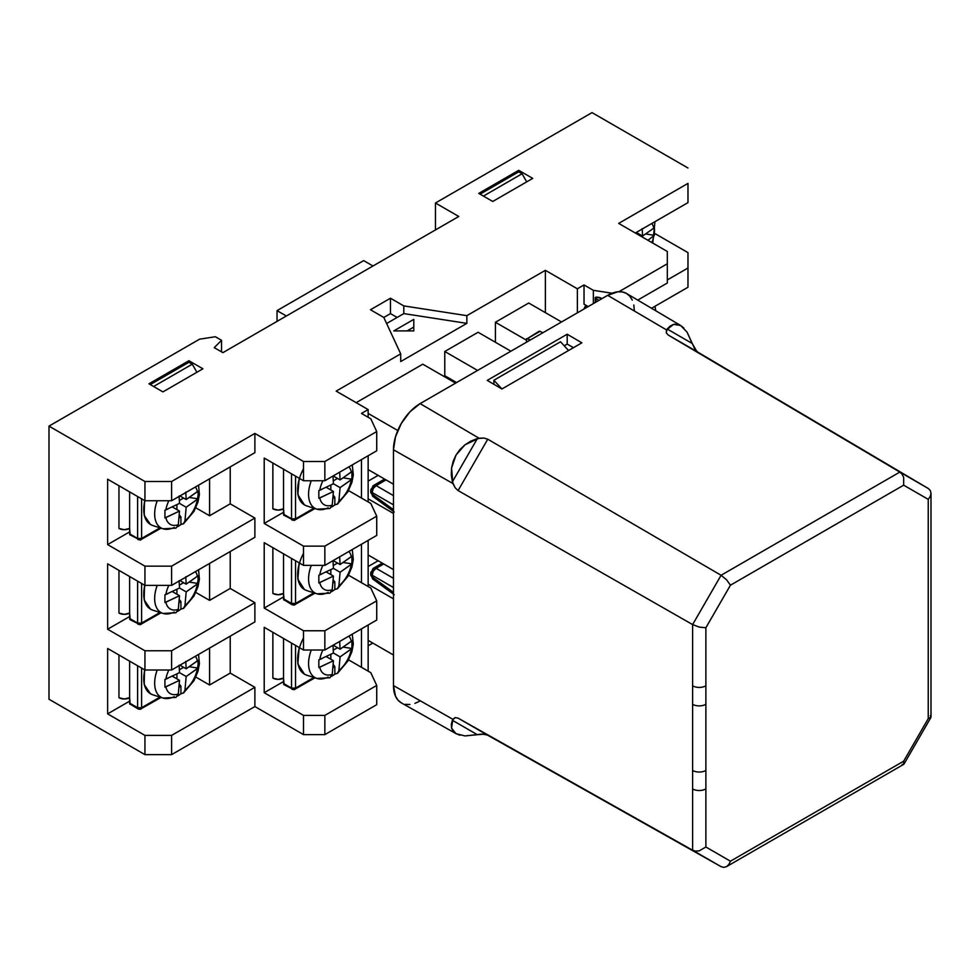 <?xml version="1.0" encoding="UTF-8"?>
<svg xmlns="http://www.w3.org/2000/svg" width="980" height="980" viewBox="0 0 980 980"><rect width="100%" height="100%" fill="white"/><g stroke="black" fill="none" stroke-linecap="round" stroke-linejoin="round"><path stroke-width="1.47" d="M413.793 327.063L407.129 330.909L413.793 327.063M390.469 313.6L383.805 317.447L390.469 313.6L390.469 298.214L370.477 309.754L383.805 317.447L400.71 353.854L400.71 361.547L466.86 323.363L466.86 315.658L403.797 305.907L390.469 298.214L390.469 313.6L397.133 317.447L390.469 313.6M637.735 300.101L667.319 283.024L667.319 263.792L618.944 291.709L667.319 263.792L667.319 283.024L637.735 300.101M584.031 304.18L588.196 306.581L584.031 304.18L584.031 284.947L584.031 304.18M526.726 181.851L522.058 173.766L483.422 196.086L522.058 173.766L518.726 171.843L480.09 194.163L518.726 171.843L518.726 170.312L532.728 178.385L492.744 201.464L478.755 193.391L518.726 170.312L518.726 171.843L522.058 173.766L526.726 181.851M192.252 364.193L188.919 362.269L150.271 384.577L188.919 362.269L188.919 360.726L188.919 362.269L192.252 364.193L153.603 386.5L192.252 364.193L196.919 372.265L192.252 364.193M221.554 340.329L221.554 351.869L221.554 340.329L214.24 347.643L222.901 352.641L214.24 347.643L221.554 340.329L215.343 336.74L221.554 340.329M286.368 316.001L277.034 310.623L277.034 321.391L277.034 310.623L363.654 260.619L372.976 265.997L363.654 260.619L277.034 310.623L286.368 316.001M651.553 308.271L687.972 287.25L687.972 268.018L667.319 279.949L687.972 268.018L687.972 287.25L651.553 308.271M593.353 290.325L584.031 284.947L577.367 288.794L577.367 312.828L577.367 288.794L584.031 284.947L593.353 290.325L593.353 303.604L593.353 290.325L612.059 293.216L593.353 290.325M386.622 323.523L403.797 313.6L403.797 305.907L403.797 313.6L466.86 323.363L403.797 313.6L386.622 323.523M393.801 330.909L413.793 319.37L413.793 330.909L393.801 330.909L413.793 319.37L413.793 330.909L393.801 330.909M361.485 413.425L370.82 418.815L376.724 431.555L324.846 461.507L324.846 480.739L376.724 450.788L376.724 431.555L376.724 450.788L324.846 480.739L324.846 461.507L303.518 461.507L303.518 480.739L324.846 480.739L303.518 480.739L303.518 461.507L324.846 461.507L376.724 431.555L370.82 418.815L361.485 413.425L368.149 409.579L361.485 413.425M361.485 498.06L370.82 503.438L376.724 516.178L376.724 535.423L376.724 516.178L324.846 546.142L324.846 565.374L376.724 535.423L324.846 565.374L324.846 546.142L303.518 546.142L264.208 523.442L283.539 512.283L264.208 523.442L264.208 458.052L303.518 480.739L264.208 458.052L264.208 523.442L303.518 546.142L303.518 565.374L324.846 565.374L303.518 565.374L303.518 546.142L324.846 546.142L376.724 516.178L370.82 503.438L348.549 490.588L361.485 498.06L361.485 459.583L361.485 498.06M361.485 582.684L370.82 588.074L376.724 600.813L376.724 620.046L376.724 600.813L324.846 630.765L324.846 650.01L376.724 620.046L324.846 650.01L324.846 630.765L303.518 630.765L303.518 650.01L324.846 650.01L303.518 650.01L303.518 630.765L264.208 608.078L283.539 596.918L264.208 608.078L264.208 542.675L303.518 565.374L264.208 542.675L264.208 608.078L303.518 630.765L324.846 630.765L376.724 600.813L370.82 588.074L348.549 575.223L361.485 582.684L361.485 544.219L361.485 582.684M667.319 251.48L667.319 263.792L667.319 251.48L618.674 223.391L667.319 251.48M687.972 183.395L618.674 223.391L687.972 183.395L687.972 202.627L687.972 183.395M635.334 233.007L687.972 202.627L635.334 233.007M148.948 383.805L188.919 360.726L202.909 368.799L162.937 391.89L148.948 383.805L188.919 360.726L202.909 368.799L162.937 391.89L148.948 383.805M209.573 478.816L209.573 515.75L195.829 507.812L209.573 515.75L209.573 478.816M209.573 563.451L209.573 600.385L195.829 592.447L209.573 600.385L209.573 563.451M361.485 628.842L361.485 667.319L348.549 659.846L370.82 672.697L376.724 685.449L324.846 715.4L303.518 715.4L264.208 692.701L283.539 681.553L264.208 692.701L264.208 627.31L303.518 650.01L264.208 627.31L264.208 692.701L303.518 715.4L303.518 734.633L324.846 734.633L376.724 704.681L376.724 685.449L376.724 704.681L324.846 734.633L324.846 715.4L324.846 734.633L303.518 734.633L303.518 715.4L324.846 715.4L376.724 685.449L370.82 672.697L361.485 667.319L361.485 628.842M209.573 648.086L209.573 685.008L195.829 677.07L209.573 685.008L209.573 648.086M129.617 701.166L107.629 713.857L107.629 648.466L144.942 670.002L171.598 670.002L171.598 650.769L144.942 650.769L144.942 670.002L171.598 670.002L254.886 621.92L254.886 602.688L171.598 650.769L144.942 650.769L107.629 629.234L107.629 563.831L144.942 585.379L171.598 585.379L171.598 566.146L144.942 566.146L144.942 585.379L171.598 585.379L254.886 537.297L254.886 518.065L171.598 566.146L144.942 566.146L107.629 544.598L107.629 479.208L144.942 500.743L171.598 500.743L171.598 481.511L144.942 481.511L144.942 500.743L171.598 500.743L254.886 452.662L254.886 433.43L303.518 461.507L254.886 433.43L171.598 481.511L254.886 433.43L254.886 452.662L171.598 500.743L171.598 481.511L144.942 481.511L49 426.116L144.942 481.511L144.942 500.743L107.629 479.208L107.629 544.598L129.617 531.907L107.629 544.598L144.942 566.146L144.942 585.379L107.629 563.831L107.629 629.234L129.617 616.543L107.629 629.234L144.942 650.769L144.942 670.002L107.629 648.466L107.629 713.857L129.617 701.166M199.577 339.178L215.343 336.74L199.577 339.178L49 426.116L49 699.242L144.942 754.637L144.942 735.404L107.629 713.857L144.942 735.404L144.942 754.637L171.598 754.637L254.886 706.556L303.518 734.633L254.886 706.556L254.886 687.323L171.598 735.404L144.942 735.404L171.598 735.404L171.598 754.637L171.598 735.404L254.886 687.323L254.886 706.556L171.598 754.637L144.942 754.637L49 699.242L49 426.116L199.577 339.178M655.461 233.865L687.972 252.632L687.972 268.018L687.972 252.632L655.461 233.865M368.149 554.986L393.47 569.601L368.149 554.986M393.47 513.447L368.149 498.82L393.47 513.447M368.149 481.131L378.145 475.361L368.149 481.131M393.47 655.008L368.149 640.393L393.47 655.008M393.47 598.841L368.149 584.227L393.47 598.841M368.149 566.526L378.145 560.756L368.149 566.526M526.505 340.207L495.415 322.261L495.415 342.265L495.415 322.261L526.505 340.207M561.54 321.967L528.722 303.028L495.415 322.261L528.722 303.028L561.54 321.967M456.594 382.555L444.773 375.732L443.769 376.308L444.773 375.732L456.594 382.555M477.591 370.44L444.773 351.489L444.773 375.732L444.773 351.489L477.591 370.44M510.899 351.208L478.093 332.257L444.773 351.489L478.093 332.257L510.899 351.208M368.149 469.591L393.47 484.206L368.149 469.591M397.77 430.526L368.149 413.425L397.77 430.526M455.602 383.131L422.784 364.193L356.157 402.658L422.784 364.193L455.602 383.131M368.149 671.165L368.149 624.995L368.149 671.165M368.149 586.53L368.149 540.372L368.149 586.53M368.149 501.907L368.149 455.737L368.149 501.907M368.149 417.272L368.149 409.579L336.165 391.118L400.71 353.854L383.805 317.447L370.477 309.754L390.469 298.214L403.797 305.907L466.86 315.658L545.382 270.321L577.367 288.794L545.382 270.321L545.382 312.644L545.382 270.321L466.86 315.658L466.86 323.363L400.71 361.547L400.71 353.854L336.165 391.118L368.149 409.579L368.149 417.272M687.972 167.996L592.018 112.614L435.451 203.007L458.763 216.47L222.901 352.641L458.763 216.47L435.451 203.007L435.451 229.933L435.451 203.007L592.018 112.614L687.972 167.996M492.744 201.464L478.755 193.391L518.726 170.312L532.728 178.385L492.744 201.464M230.227 466.897L230.227 503.83L209.573 515.75L230.227 503.83L254.886 518.065L171.598 566.146L171.598 585.379L254.886 537.297L254.886 518.065L230.227 503.83L230.227 466.897M230.227 551.532L230.227 588.453L209.573 600.385L230.227 588.453L254.886 602.688L171.598 650.769L171.598 670.002L254.886 621.92L254.886 602.688L230.227 588.453L230.227 551.532M230.227 636.155L230.227 673.089L209.573 685.008L230.227 673.089L254.886 687.323L230.227 673.089L230.227 636.155M368.149 645.771L372.817 643.076L368.149 645.771M651.798 223.501A22.773 13.144 -60 0 1 653.795 228.168L654.407 227.63L654.53 231.488L653.795 235.862A22.773 13.144 -60 0 1 651.908 242.587A22.773 13.144 120 0 0 653.795 235.862L647.89 240.272L654.407 235.323L645.808 233.987L654.407 235.323L654.407 227.63L653.795 228.168A22.773 13.144 120 0 0 651.798 223.501M642.206 229.038L642.574 236.045L636.326 232.432L642.574 236.045L653.795 228.168L642.574 236.045L642.182 228.61M638.997 235.127L640.001 234.551L638.997 235.127M586.26 305.466A32.781 18.926 120 0 0 584.693 308.602M584.166 308.908L585.942 305.282M292.628 519.216L293.522 520.343L295.225 519.865L295.531 518.824L291.526 518.824L292.114 520.123A2.83 1.629 -60 0 1 291.526 518.824L283.539 514.206A2.83 1.629 120 0 0 284.114 515.505L283.539 508.828L283.539 514.206L291.526 518.824A2.83 1.629 0 0 0 292.628 519.216A2.83 1.629 0 0 0 295.531 518.824A2.83 1.629 60 0 1 294.943 520.123A2.83 1.629 60 0 1 294.417 520.258L292.628 519.216M303.518 468.71A32.793 18.939 120 0 0 302.391 503.389A32.793 18.939 -60 0 1 299.488 478.412M304.302 504.81A32.781 18.926 -60 0 1 299.611 478.485A32.781 18.926 120 0 0 306.74 505.925L316.908 509.184A30.503 17.603 -60 0 1 311.26 480.739A30.503 17.603 120 0 0 314.641 508.142M328.178 507.812A30.503 17.603 -60 0 1 316.908 509.184L329.868 508.522L332.22 505.117A22.773 13.144 -60 0 1 319.786 497.95L318.843 498.293L318.843 490.6L319.786 490.257A22.773 13.144 -60 0 1 322.922 480.739A22.773 13.144 120 0 0 319.786 490.257L321.844 489.388M332.22 505.117L333.421 491.47L319.786 497.95A22.773 13.144 120 0 0 332.22 505.117L333.421 491.47L326.316 487.366L333.421 491.47L318.843 498.293L318.843 490.6L333.421 483.777L340.085 487.624L333.421 483.777L332.992 476.035M338.884 501.27A22.773 13.144 -60 0 0 351.305 479.747L351.906 479.208L343.306 477.873L351.906 479.208L351.906 471.515L351.305 472.054A22.773 13.144 120 0 0 348.88 466.872A22.773 13.144 -60 0 1 351.305 472.054L340.085 479.93L339.656 472.189L340.085 479.93L333.176 475.937L340.085 479.93L351.906 471.515L351.906 479.208L340.085 487.624L338.884 501.27A22.773 13.144 120 0 0 351.305 479.747L340.085 487.624L338.884 501.27L337.353 504.222L347.888 491.801L351.894 482.43L353.315 474.871L352.273 464.912M337.5 478.436L333.31 480.862L337.5 478.436M330.836 485.137L330.836 489.976L330.836 485.137M338.7 502.066L337.72 503.879L334.841 504.884L334.841 497.264L333.249 495.292L334.841 497.264L333.029 498.293L334.841 497.264L334.841 504.884A29.939 17.285 -60 0 1 331.534 507.089M337.524 504.075L334.841 504.884A29.939 17.285 -60 0 1 331.583 507.064M313.906 508.216L295.531 518.824L313.906 508.216M295.531 476.133L295.531 518.824L295.531 476.133M291.526 473.818L291.526 518.824L291.526 473.818M284.764 515.627L294.061 520.454L314.972 508.559M283.539 469.2L283.539 508.828L283.539 469.2M272.869 508.828L278.197 510.102L283.539 508.828A7.534 4.349 0 0 1 272.869 508.828L272.869 463.05L272.869 508.828M138.719 538.841L139.613 539.956L141.316 539.49L141.61 538.449L137.617 538.449L138.204 539.735A2.83 1.629 -60 0 1 137.617 538.449L129.617 533.831A2.83 1.629 120 0 0 130.205 535.129L129.617 528.441L129.617 533.831L137.617 538.449A2.83 1.629 0 0 0 138.719 538.841A2.83 1.629 0 0 0 141.61 538.449A2.83 1.629 60 0 1 141.034 539.735A2.83 1.629 60 0 1 140.508 539.87L138.719 538.841M144.942 500.302A32.793 18.939 120 0 0 148.482 523.002A32.793 18.939 -60 0 1 144.856 500.694M150.393 524.435A32.781 18.926 -60 0 1 144.979 500.743A32.781 18.926 120 0 0 152.831 525.549L162.999 528.796A30.503 17.603 -60 0 1 157.204 500.743A30.503 17.603 120 0 0 160.72 527.755M174.256 527.424A30.503 17.603 -60 0 1 162.999 528.796L175.959 528.147L178.311 524.741A22.773 13.144 -60 0 1 165.877 517.562L164.922 517.918L164.922 510.225L165.877 509.87A22.773 13.144 -60 0 1 168.829 500.743A22.773 13.144 120 0 0 165.877 509.87L167.935 509M178.311 524.741L179.499 511.082L165.877 517.562A22.773 13.144 120 0 0 178.311 524.741L179.499 511.082L172.407 506.991L179.499 511.082L164.922 517.918L164.922 510.225L179.499 503.389L186.163 507.236L179.499 503.389L179.107 495.966M185.808 492.548L186.163 499.543L179.928 495.941L186.163 499.543L197.997 491.127L198.119 494.998L197.997 498.82L186.163 507.236L184.963 520.895A22.773 13.144 120 0 0 197.397 499.371L186.163 507.236L184.963 520.895L183.444 523.835L193.979 511.413L197.985 502.054L199.406 494.484L198.56 485.186M183.591 498.06L179.401 500.474L183.591 498.06M176.927 504.749L176.927 509.6L176.927 504.749M189.397 497.485L197.997 498.82L189.397 497.485M184.791 521.691L183.811 523.491L180.92 524.496L180.92 516.877L179.34 514.904L180.92 516.877L179.12 517.918L180.92 516.877L180.92 524.496A29.939 17.285 -60 0 1 177.625 526.713M185.771 492.119L186.163 499.543L197.397 491.678A22.773 13.144 120 0 0 195.388 487.011A22.773 13.144 -60 0 1 197.397 491.678L197.997 491.127L198.119 494.998L197.397 499.371A22.773 13.144 -60 0 1 184.963 520.895M183.615 523.688L180.92 524.496A29.939 17.285 -60 0 1 177.674 526.677M159.985 527.84L141.61 538.449L159.985 527.84M141.61 498.82L141.61 538.449L141.61 498.82M137.617 496.517L137.617 538.449L137.617 496.517M130.855 535.252L140.152 540.066L161.051 528.183M129.617 491.899L129.617 528.441L129.617 491.899M118.96 528.441L124.288 529.715L129.617 528.441A7.534 4.349 0 0 1 118.96 528.441L118.96 485.749L118.96 528.441M526.505 342.192L526.505 339.154L526.505 342.192M601.941 298.643L601.475 298.373A25.909 14.957 120 0 0 596.061 297.185L601.573 298.422M393.47 504.847L372.155 492.524L372.155 494.165L393.47 509.674L393.47 510.923L393.286 509.551L372.155 494.165L372.155 492.524L393.47 504.847M530.425 339.938L526.603 338.639L530.425 339.938M542.871 332.747L540.005 331.313L527.755 338.394L540.005 331.313L542.871 332.747M539.061 331.277L540.005 331.313M598.964 300.358L595.999 298.557L595.999 302.073L595.999 298.557L598.964 300.358M373.221 579.388L372.155 575.236L393.47 587.547L372.155 575.236L372.155 576.877L393.47 592.385L393.47 593.635L393.286 592.263L372.155 576.877A5.66 3.246 126 0 0 373.062 579.29L394.23 594.688M386.022 479.906L376.136 485.615L393.47 495.623L376.136 485.615A5.66 3.651 120 0 0 372.155 492.524L373.221 488.542L376.136 485.615A5.66 3.259 -120 0 0 373.564 485.468A5.66 3.259 60 0 1 376.136 485.615L386.022 479.906M373.062 579.29L370.734 574.709A5.66 3.259 0 0 0 372.155 576.877A5.66 3.259 180 0 1 370.734 574.709L370.734 573.067A5.66 3.259 0 0 0 372.155 575.236L373.221 571.242L376.136 568.327L393.47 578.323L376.136 568.327L383.695 563.966L376.136 568.327A5.66 3.259 -120 0 0 373.564 568.18A5.66 3.259 60 0 1 376.136 568.327A5.66 3.651 120 0 0 372.155 575.236A5.66 3.259 180 0 1 370.734 573.067A5.66 3.259 180 0 1 372.388 570.764A5.66 3.259 60 0 1 373.564 568.18L382.274 563.145M595.999 298.557L595.485 297.32M393.47 503.034L393.286 504.725L393.47 503.034M370.734 490.368A5.66 3.259 0 0 0 372.155 492.524A5.66 3.259 180 0 1 370.734 490.368A5.66 3.259 180 0 1 372.388 488.052A5.66 3.259 60 0 1 373.564 485.468L370.734 490.368L370.734 492.009A5.66 3.259 0 0 0 372.155 494.165A5.66 3.246 126 0 0 373.062 496.578L394.23 511.989M372.155 494.165L373.221 496.689L372.155 494.165M393.286 587.437L393.47 585.734L393.286 587.437M930.302 715.67L931 717.042L928.244 718.622L903.67 761.166L903.683 764.351L902.151 764.437M904.222 763.2L903.683 764.351L903.67 761.166L730.443 861.187L705.882 847.002L705.882 627.739L730.443 585.195L726.572 579.78L721.084 575.272L692.615 624.579L699.255 627.09L705.882 627.739L730.443 585.195L903.67 485.174L928.244 499.359L930.277 496.395L931 493.295L930.302 490.527L928.293 488.505L899.836 472.078L902.151 474.271L903.683 477.517L903.67 485.174L928.244 499.359L928.244 718.622L903.67 761.166L730.443 861.187L705.882 847.002L699.255 850.836L695.665 851.13L692.615 850.223L721.084 866.663L723.828 867.386L726.572 866.614L728.887 864.433L730.443 861.187L728.887 864.433L726.572 866.614L723.828 867.386L721.084 866.663L692.615 850.223L695.665 851.13L699.255 850.836L705.882 847.002L705.882 627.739L699.255 627.09L692.615 624.579L721.084 575.272L726.572 579.78L730.443 585.195L903.67 485.174L903.683 477.517L902.151 474.271L899.836 472.078L928.293 488.505L930.302 490.527L931 493.295L930.277 496.395L928.244 499.359L928.244 718.622L931 717.042L930.277 718.083M493.908 380.24L560.536 341.763L568.559 350.509L560.536 341.763L493.908 380.24L493.908 384.295L493.908 380.24L501.932 388.974L493.908 380.24M567.2 344.078L564.235 345.793L567.2 344.078L567.2 334.217L567.2 344.078L573.459 347.68L567.2 344.078M903.67 764.363L726.535 866.626M931 717.042L931 493.295M683.918 328.116L680.561 325.434L677.094 324.172L673.615 324.356L670.271 325.985L667.172 328.998L692.162 343.429L687.041 332.098L694.992 349.382L697.846 352.151L668.189 335.025L666.253 332.796L667.172 328.998L692.162 343.429L696.78 351.367M697.846 352.151L928.293 488.505L668.189 335.025L899.836 472.078L721.084 575.272L487.758 439.199L458.101 490.564L455.198 487.82L452.368 481.866L477.358 438.575L470.853 441.11L464.998 444.798L459.975 449.514L455.982 455.1L453.152 461.347L451.572 468.048L451.315 474.969L452.368 481.866L477.358 438.575L483.936 438.048L487.758 439.199L458.101 490.564L692.615 624.579L692.615 685.853A9.42 5.439 0 0 0 705.882 685.829A9.42 5.439 180 0 1 692.615 685.853L692.615 704.326A9.42 5.439 0 0 0 705.882 704.289A9.42 5.439 180 0 1 692.615 704.326L692.615 770.488A9.42 5.439 0 0 0 705.882 770.452A9.42 5.439 180 0 1 692.615 770.488L692.615 788.949A9.42 5.439 0 0 0 705.882 788.912A9.42 5.439 180 0 1 692.615 788.949L692.615 850.223L458.101 718.144L721.084 866.663L487.758 735.27L483.936 734.179L477.358 734.706L452.368 720.276L451.315 724.477L451.572 728.177L453.152 731.276L455.982 733.653L459.975 735.221M487.244 380.387L567.2 334.217L581.863 342.829L501.907 388.987L487.244 380.387L567.2 334.217L581.863 342.829L501.907 388.987L487.244 380.387M486.546 734.731L481.548 734.118L464.998 735.931L477.358 734.706L452.368 720.276L455.198 717.581L458.101 718.144L487.758 735.27M626.637 293.535A37.693 21.756 120 0 0 607.674 295.335L666.572 329.929L673.615 324.356L680.671 325.507L626.637 293.535M680.561 325.434L687.041 332.098M464.998 735.931L455.982 733.653L451.572 728.177L452.87 719.295L393.47 685.583L393.47 449.783L393.47 685.583L452.87 719.295L455.198 717.581L458.101 718.144L692.615 850.223L692.615 624.579L458.101 490.564L455.198 487.82L452.87 483.483L393.47 449.783L395.504 436.835L401.273 423.507L409.922 411.845L420.126 403.613L479.012 438.207L483.936 438.048L487.758 439.199L721.084 575.272L899.836 472.078L668.189 335.025L666.253 332.796L666.572 329.929L607.674 295.335L420.126 403.613A37.693 21.756 120 0 0 393.47 449.783L452.87 483.483L451.572 468.048L455.982 455.1L464.998 444.798L479.012 438.207L420.126 403.613L607.674 295.335L617.878 291.783L622.484 291.967L626.526 293.461L629.834 296.217L632.308 300.113M401.273 702.844L397.966 700.088L395.504 696.192L393.47 685.583A37.693 21.756 120 0 0 401.396 702.905L455.982 733.653M420.126 700.982L414.92 703.383M409.922 704.522L405.316 704.338M633.815 305.013L634.33 310.721M539.074 331.265L527.755 338.394M138.719 623.476L139.613 624.591L141.316 624.113L141.61 623.072L137.617 623.072L138.204 624.37A2.83 1.629 -60 0 1 137.617 623.072L129.617 618.466A2.83 1.629 120 0 0 130.205 619.752L129.617 613.076L129.617 618.466L137.617 623.072A2.83 1.629 0 0 0 138.719 623.476A2.83 1.629 0 0 0 141.61 623.072A2.83 1.629 60 0 1 141.034 624.37A2.83 1.629 60 0 1 140.508 624.505L138.719 623.476M144.942 584.938A32.793 18.939 120 0 0 148.482 607.637A32.793 18.939 -60 0 1 144.856 585.317M150.393 609.058A32.781 18.926 -60 0 1 144.979 585.379A32.781 18.926 120 0 0 152.831 610.185L162.999 613.431A30.503 17.603 -60 0 1 157.204 585.379A30.503 17.603 120 0 0 160.72 612.39M174.256 612.059A30.503 17.603 -60 0 1 162.999 613.431L175.959 612.77L178.311 609.364A22.773 13.144 -60 0 1 165.877 602.198L164.922 602.541L164.922 594.848L165.877 594.505A22.773 13.144 -60 0 1 168.829 585.379A22.773 13.144 120 0 0 165.877 594.505L167.935 593.635M178.311 609.364L179.499 595.718L165.877 602.198A22.773 13.144 120 0 0 178.311 609.364L179.499 595.718L172.407 591.614L179.499 595.718L164.922 602.541L164.922 594.848L179.499 588.024L186.163 591.871L179.499 588.024L179.107 580.601M185.808 577.171L186.163 584.178L179.928 580.564L186.163 584.178L197.997 575.762L198.119 579.621L197.997 583.455L186.163 591.871L184.963 605.518A22.773 13.144 120 0 0 197.397 584.007L186.163 591.871L184.963 605.518L183.444 608.47L193.979 596.048L197.985 586.689L199.406 579.119L198.56 569.809M183.591 582.684L179.401 585.109L183.591 582.684M176.927 589.384L176.927 594.223L176.927 589.384M189.397 582.12L197.997 583.455L189.397 582.12M184.791 606.326L183.811 608.127L180.92 609.131L180.92 601.512L179.34 599.54L180.92 601.512L179.12 602.553L180.92 601.512L180.92 609.131A29.939 17.285 -60 0 1 177.625 611.336M185.771 576.742L186.163 584.178L197.397 576.301A22.773 13.144 120 0 0 195.388 571.634A22.773 13.144 -60 0 1 197.397 576.301L197.997 575.762L198.119 579.621L197.397 584.007A22.773 13.144 -60 0 1 184.963 605.518M183.615 608.323L180.92 609.131A29.939 17.285 -60 0 1 177.674 611.312M159.985 612.463L141.61 623.072L159.985 612.463M141.61 583.455L141.61 623.072L141.61 583.455M137.617 581.14L137.617 623.072L137.617 581.14M129.617 576.534L129.617 613.076L129.617 576.534M118.96 613.076L124.288 614.35L129.617 613.076A7.534 4.349 0 0 1 118.96 613.076L118.96 570.372L118.96 613.076M138.719 708.099L139.613 709.214L141.316 708.748L141.61 707.707L137.617 707.707L138.204 709.005A2.83 1.629 -60 0 1 137.617 707.707L129.617 703.089A2.83 1.629 120 0 0 130.205 704.387L129.617 697.711L129.617 703.089L137.617 707.707A2.83 1.629 0 0 0 138.719 708.099A2.83 1.629 0 0 0 141.61 707.707A2.83 1.629 60 0 1 141.034 709.005A2.83 1.629 60 0 1 140.508 709.128L138.719 708.099M144.942 669.573A32.793 18.939 120 0 0 148.482 692.272A32.793 18.939 -60 0 1 144.856 669.952M150.393 693.693A32.781 18.926 -60 0 1 144.979 670.002A32.781 18.926 120 0 0 152.831 694.808L162.999 698.054A30.503 17.603 -60 0 1 157.204 670.002A30.503 17.603 120 0 0 160.72 697.013M174.256 696.682A30.503 17.603 -60 0 1 162.999 698.054L175.959 697.405L178.311 693.999A22.773 13.144 -60 0 1 165.877 686.821L164.922 687.176L164.922 679.483L165.877 679.128A22.773 13.144 -60 0 1 168.829 670.002A22.773 13.144 120 0 0 165.877 679.128L167.935 678.258M178.311 693.999L179.499 680.341L165.877 686.821A22.773 13.144 120 0 0 178.311 693.999L179.499 680.341L172.407 676.249L179.499 680.341L164.922 687.176L164.922 679.483L179.499 672.648L186.163 676.494L179.499 672.648L179.107 665.224M185.808 661.806L186.163 668.801L179.928 665.2L186.163 668.801L197.997 660.385L198.119 664.256L197.997 668.078L186.163 676.494L184.963 690.153A22.773 13.144 120 0 0 197.397 668.63L186.163 676.494L184.963 690.153L183.444 693.093L193.979 680.671L197.985 671.312L199.406 663.754L198.56 654.444M183.591 667.319L179.401 669.732L183.591 667.319M176.927 674.02L176.927 678.858L176.927 674.02M189.397 666.755L197.997 668.078L189.397 666.755M184.791 690.949L183.811 692.75L180.92 693.767L180.92 686.135L179.34 684.163L180.92 686.135L179.12 687.176L180.92 686.135L180.92 693.767A29.939 17.285 -60 0 1 177.625 695.971M185.771 661.378L186.163 668.801L197.397 660.937A22.773 13.144 120 0 0 195.388 656.269A22.773 13.144 -60 0 1 197.397 660.937L197.997 660.385L198.119 664.256L197.397 668.63A22.773 13.144 -60 0 1 184.963 690.153M183.615 692.946L180.92 693.767A29.939 17.285 -60 0 1 177.674 695.935M159.985 697.098L141.61 707.707L159.985 697.098M141.61 668.078L141.61 707.707L141.61 668.078M137.617 665.775L137.617 707.707L137.617 665.775M130.855 704.51L138.204 709.005L140.152 709.324L161.051 697.442M129.617 661.157L129.617 697.711L129.617 661.157M118.96 697.711L124.288 698.985L129.617 697.711A7.534 4.349 0 0 1 118.96 697.711L118.96 655.008L118.96 697.711M292.628 603.851L293.522 604.966L295.225 604.501L295.531 603.46L291.526 603.46L292.114 604.758A2.83 1.629 -60 0 1 291.526 603.46L283.539 598.841A2.83 1.629 120 0 0 284.114 600.14L283.539 593.451L283.539 598.841L291.526 603.46A2.83 1.629 0 0 0 292.628 603.851A2.83 1.629 0 0 0 295.531 603.46A2.83 1.629 60 0 1 294.943 604.758A2.83 1.629 60 0 1 294.417 604.88L292.628 603.851M303.518 553.345A32.793 18.939 120 0 0 302.391 588.024A32.793 18.939 -60 0 1 299.488 563.047M304.302 589.446A32.781 18.926 -60 0 1 299.611 563.12A32.781 18.926 120 0 0 306.74 590.56L316.908 593.807A30.503 17.603 -60 0 1 311.26 565.374A30.503 17.603 120 0 0 314.641 592.765M328.178 592.435A30.503 17.603 -60 0 1 316.908 593.807L329.868 593.157L332.22 589.752A22.773 13.144 -60 0 1 319.786 582.573L318.843 582.929L318.843 575.236L319.786 574.88A22.773 13.144 -60 0 1 322.922 565.374A22.773 13.144 120 0 0 319.786 574.88L321.844 574.01M332.22 589.752L333.421 576.093L319.786 582.573A22.773 13.144 120 0 0 332.22 589.752L333.421 576.093L326.316 572.002L333.421 576.093L318.843 582.929L318.843 575.236L333.421 568.4L340.085 572.246L333.421 568.4L332.992 560.67M338.884 585.905A22.773 13.144 -60 0 0 351.305 564.382L351.906 563.831L343.306 562.508L351.906 563.831L351.906 556.138L351.305 556.689A22.773 13.144 120 0 0 348.88 551.495A22.773 13.144 -60 0 1 351.305 556.689L340.085 564.554L339.656 556.824L340.085 564.554L333.176 560.56L340.085 564.554L351.906 556.138L351.906 563.831L340.085 572.246L338.884 585.905A22.773 13.144 120 0 0 351.305 564.382L340.085 572.246L338.884 585.905L337.353 588.845L347.888 576.424L351.894 567.065L353.315 559.494L352.273 549.535M337.5 563.071L333.31 565.485L337.5 563.071M330.836 569.76L330.836 574.611L330.836 569.76M338.7 586.702L337.72 588.502L334.841 589.507L334.841 581.887L333.249 579.915L334.841 581.887L333.029 582.929L334.841 581.887L334.841 589.507A29.939 17.285 -60 0 1 331.534 591.724M337.524 588.698L334.841 589.507A29.939 17.285 -60 0 1 331.583 591.687M313.906 592.851L295.531 603.46L313.906 592.851M295.531 560.756L295.531 603.46L295.531 560.756M291.526 558.453L291.526 603.46L291.526 558.453M284.764 600.262L292.114 604.758L294.061 605.077L314.972 593.194M283.539 553.835L283.539 593.451L283.539 553.835M272.869 593.451L278.197 594.725L283.539 593.451A7.534 4.349 0 0 1 272.869 593.451L272.869 547.685L272.869 593.451M292.628 688.487L293.522 689.602L295.225 689.124L295.531 688.083L291.526 688.083L292.114 689.381A2.83 1.629 -60 0 1 291.526 688.083L283.539 683.477A2.83 1.629 120 0 0 284.114 684.763L283.539 678.087L283.539 683.477L291.526 688.083A2.83 1.629 0 0 0 292.628 688.487A2.83 1.629 0 0 0 295.531 688.083A2.83 1.629 60 0 1 294.943 689.381A2.83 1.629 60 0 1 294.417 689.516L292.628 688.487M303.518 637.968A32.793 18.939 120 0 0 302.391 672.648A32.793 18.939 -60 0 1 299.488 647.67M304.302 674.069A32.781 18.926 -60 0 1 299.611 647.743A32.781 18.926 120 0 0 306.74 675.196L316.908 678.442A30.503 17.603 -60 0 1 311.26 650.01A30.503 17.603 120 0 0 314.641 677.401M328.178 677.07A30.503 17.603 -60 0 1 316.908 678.442L329.868 677.78L332.22 674.387A22.773 13.144 -60 0 1 319.786 667.208L318.843 667.552L318.843 659.859L319.786 659.516A22.773 13.144 -60 0 1 322.922 650.01A22.773 13.144 120 0 0 319.786 659.516L321.844 658.646M332.22 674.387L333.421 660.728L319.786 667.208A22.773 13.144 120 0 0 332.22 674.387L333.421 660.728L326.316 656.625L333.421 660.728L318.843 667.552L318.843 659.859L333.421 653.035L340.085 656.882L333.421 653.035L332.992 645.293M338.884 670.528A22.773 13.144 -60 0 0 351.305 649.017L351.906 648.466L343.306 647.131L351.906 648.466L351.906 640.773L351.305 641.324A22.773 13.144 120 0 0 348.88 636.13A22.773 13.144 -60 0 1 351.305 641.324L340.085 649.189L339.656 641.447L340.085 649.189L333.176 645.195L340.085 649.189L351.906 640.773L351.906 648.466L340.085 656.882L338.884 670.528A22.773 13.144 120 0 0 351.305 649.017L340.085 656.882L338.884 670.528L337.353 673.481L347.888 661.059L351.894 651.7L353.315 644.13L352.273 634.17M337.5 647.694L333.31 650.12L337.5 647.694M330.836 654.395L330.836 659.234L330.836 654.395M338.7 671.337L337.72 673.138L334.841 674.142L334.841 666.523L333.249 664.55L334.841 666.523L333.029 667.564L334.841 666.523L334.841 674.142A29.939 17.285 -60 0 1 331.534 676.347M337.524 673.333L334.841 674.142A29.939 17.285 -60 0 1 331.583 676.323M313.906 677.474L295.531 688.083L313.906 677.474M295.531 645.391L295.531 688.083L295.531 645.391M291.526 643.076L291.526 688.083L291.526 643.076M283.539 638.47L283.539 678.087L283.539 638.47M272.869 678.087L278.197 679.361L283.539 678.087A7.534 4.349 0 0 1 272.869 678.087L272.869 632.308L272.869 678.087M654.971 221.676L652.766 243.077M585.795 305.197L584.031 308.786M299.157 478.228L297.859 494.68L304.449 504.921L306.74 505.925M144.526 500.511L144.183 515.345L150.528 524.533L152.831 525.549M595.24 297.687L595.24 302.514M384.601 479.085L373.564 485.468M370.734 573.067L373.564 568.18M904.05 763.984L930.865 717.544M130.205 619.752L140.152 624.701L161.051 612.806M144.526 585.134L144.183 599.968L150.528 609.168L152.831 610.185M144.526 669.769L144.183 684.604L150.528 693.791L152.831 694.808M299.157 562.851L297.859 579.303L304.449 589.543L306.74 590.56M284.114 684.763L294.061 689.712L314.972 677.817M299.157 647.486L297.859 663.938L304.449 674.179L306.74 675.196M654.971 306.311L655.779 310.77"/></g></svg>

